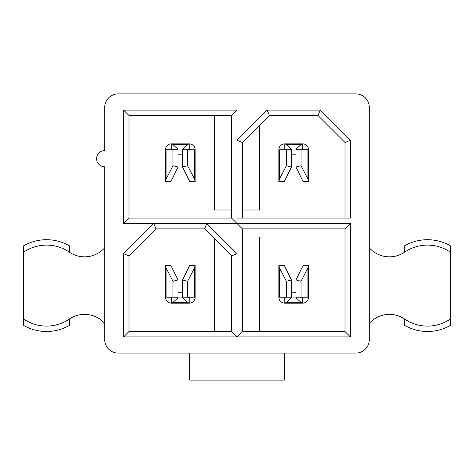<?xml version="1.0" encoding="UTF-8"?>
<svg xmlns="http://www.w3.org/2000/svg" width="474" height="474" viewBox="0 0 474 474"><rect width="100%" height="100%" fill="white"/><g stroke="black" fill="none" stroke-linecap="round" stroke-linejoin="round"><path stroke-width="0.71" d="M320.234 110.098L350.399 140.263L350.399 218.099L237 218.099L237 140.263L267.164 110.098L320.234 110.098L318.001 115.502L269.398 115.502L242.398 142.502L242.398 218.099M345.001 218.099L345.001 142.502L318.001 115.502M345.001 142.502L350.399 140.263M242.398 228.901L242.398 331.498L345.001 331.498L345.001 228.901L242.398 228.901L237 223.503L350.399 223.503L350.399 336.901L123.601 336.901L123.601 253.661L153.766 223.503L123.601 223.503L123.601 110.098L237 110.098L237 140.263L242.398 142.502M269.398 115.502L267.164 110.098M242.398 210L259.716 210L259.716 125.183M259.716 331.498L259.716 237L242.398 237M355.802 93.899L118.198 93.899A13.497 13.497 0 0 0 104.701 107.402L104.701 150.602A8.099 8.099 0 0 0 96.601 158.701A8.099 8.099 0 0 0 104.701 166.801L104.701 339.597A13.497 13.497 0 0 0 118.198 353.1L355.802 353.1A13.497 13.497 0 0 0 369.299 339.597L369.299 107.402A13.497 13.497 0 0 0 355.802 93.899M369.299 323.398A27 27 0 0 1 404.666 319.061A40.497 40.497 0 0 0 450.3 319.061L450.3 252.138A40.497 40.497 0 0 0 404.666 252.138A27 27 0 0 1 369.299 247.801M450.3 252.138L450.3 245.775A45.901 45.901 0 0 0 404.666 245.775L404.666 252.138M404.666 319.061L404.666 325.425A45.901 45.901 0 0 0 450.3 325.425L450.3 319.061M123.601 110.098L128.999 115.502L128.999 218.099L231.602 218.099L237 223.503L206.836 223.503L237 253.661L237 218.099M214.284 115.502L214.284 210L231.602 210M345.001 228.901L350.399 223.503M350.399 336.901L345.001 331.498M155.999 228.901L153.766 223.503L206.836 223.503L204.602 228.901L155.999 228.901L128.999 255.901L128.999 331.498L231.602 331.498L231.602 255.901L237 253.661L237 336.901L242.398 331.498M301.037 297.21L308.55 297.21L308.55 265.351L303.153 265.351L295.96 279.974L295.96 297.21L301.037 297.21L301.037 281.278L295.96 279.974M286.367 297.21L291.439 297.21L291.439 279.974L284.252 265.351L278.848 265.351L278.848 297.21L286.367 297.21L286.367 281.278L279.5 267.958L279.5 297.21M284.252 297.21A0.539 0.539 0 0 0 284.791 297.749L284.791 303.153L302.608 303.153L302.608 297.749A0.539 0.539 0 0 0 303.153 297.21M308.55 297.21A5.943 5.943 0 0 1 302.608 303.153L301.144 302.501L296.167 297.939L291.232 297.939L286.255 302.501L301.144 302.501M286.255 302.501L284.791 303.153A5.943 5.943 0 0 1 278.848 297.21M284.791 297.749L285.757 297.21M301.642 297.21L302.608 297.749M295.96 292.191L291.439 292.191M296.167 297.21L296.167 297.939M291.232 297.21L291.232 297.939M307.899 297.21L307.899 267.958L301.037 281.278M307.899 267.958L308.55 265.351M291.439 279.974L286.367 281.278M278.848 265.351L279.5 267.958M301.037 149.79L308.55 149.79L308.55 181.649L303.153 181.649L295.96 167.026L295.96 149.79L301.037 149.79L301.037 165.722L295.96 167.026M291.439 167.026L284.252 181.649L278.848 181.649L278.848 149.79L291.439 149.79L291.439 167.026L286.367 165.722L286.367 149.79M284.252 149.79A0.539 0.539 0 0 1 284.791 149.251L284.791 143.847L302.608 143.847L302.608 149.251A0.539 0.539 0 0 1 303.153 149.79M308.55 149.79A5.943 5.943 0 0 0 302.608 143.847L301.144 144.499L296.167 149.061L291.232 149.061L286.255 144.499L301.144 144.499M286.255 144.499L284.791 143.847A5.943 5.943 0 0 0 278.848 149.79M301.642 149.79L302.608 149.251M284.791 149.251L285.757 149.79M295.96 154.808L291.439 154.808M296.167 149.79L296.167 149.061M291.232 149.79L291.232 149.061M307.899 149.79L307.899 179.042L301.037 165.722M307.899 179.042L308.55 181.649M286.367 165.722L279.5 179.042L279.5 149.79M278.848 181.649L279.5 179.042M165.45 265.351L170.847 265.351L178.04 279.974L178.04 297.21L165.45 297.21L165.45 265.351L166.101 267.958L166.101 297.21M182.768 297.21L182.768 297.939L177.833 297.939L172.856 302.501L187.745 302.501L182.768 297.939M182.561 292.191L178.04 292.191M177.833 297.21L177.833 297.939M187.745 302.501L189.209 303.153A5.943 5.943 0 0 0 195.152 297.21L182.561 297.21L182.561 279.974L187.633 281.278L187.633 297.21M172.963 149.79L172.963 165.722L178.04 167.026L178.04 149.79L165.45 149.79L165.45 181.649L166.101 179.042L166.101 149.79M182.768 149.79L182.768 149.061L177.833 149.061L172.856 144.499L187.745 144.499L182.768 149.061M177.833 149.79L177.833 149.061M182.561 154.808L178.04 154.808M187.633 149.79L182.561 149.79L182.561 167.026L187.633 165.722L187.633 149.79L195.152 149.79A5.943 5.943 0 0 0 189.209 143.847L189.209 149.251L188.243 149.79M194.5 297.21L194.5 267.958L195.152 265.351L189.748 265.351L182.561 279.974M172.358 297.21L171.392 297.749L171.392 303.153L189.209 303.153L189.209 297.749L188.243 297.21M178.04 279.974L172.963 281.278L172.963 297.21M172.963 281.278L166.101 267.958M165.45 297.21A5.943 5.943 0 0 0 171.392 303.153L172.856 302.501M194.5 267.958L187.633 281.278M69.334 252.138L69.334 245.775A45.901 45.901 0 0 0 23.7 245.775L23.7 252.138A40.497 40.497 0 0 1 69.334 252.138A27 27 0 0 0 104.701 247.801M104.701 323.398A27 27 0 0 0 69.334 319.061L69.334 325.425A45.901 45.901 0 0 1 23.7 325.425L23.7 252.138M172.963 165.722L166.101 179.042M178.04 167.026L170.847 181.649L165.45 181.649M172.358 149.79L171.392 149.251L171.392 143.847L172.856 144.499M187.745 144.499L189.209 143.847L171.392 143.847A5.943 5.943 0 0 0 165.45 149.79M194.5 149.79L194.5 179.042L195.152 181.649L189.748 181.649L182.561 167.026M194.5 179.042L187.633 165.722M171.392 297.749A0.539 0.539 0 0 1 170.847 297.21M189.748 297.21A0.539 0.539 0 0 1 189.209 297.749M195.152 297.21L195.152 265.351M69.334 319.061A40.497 40.497 0 0 1 23.7 319.061M171.392 149.251A0.539 0.539 0 0 0 170.847 149.79M189.748 149.79A0.539 0.539 0 0 0 189.209 149.251M195.152 149.79L195.152 181.649M214.284 238.588L214.284 331.498M128.999 218.099L123.601 223.503M128.999 255.901L123.601 253.661M128.999 331.498L123.601 336.901M237 110.098L231.602 115.502L128.999 115.502M231.602 255.901L204.602 228.901M231.602 218.099L231.602 115.502M231.602 331.498L237 336.901M189.748 353.1L189.748 380.101L284.252 380.101L284.252 353.1"/></g></svg>
